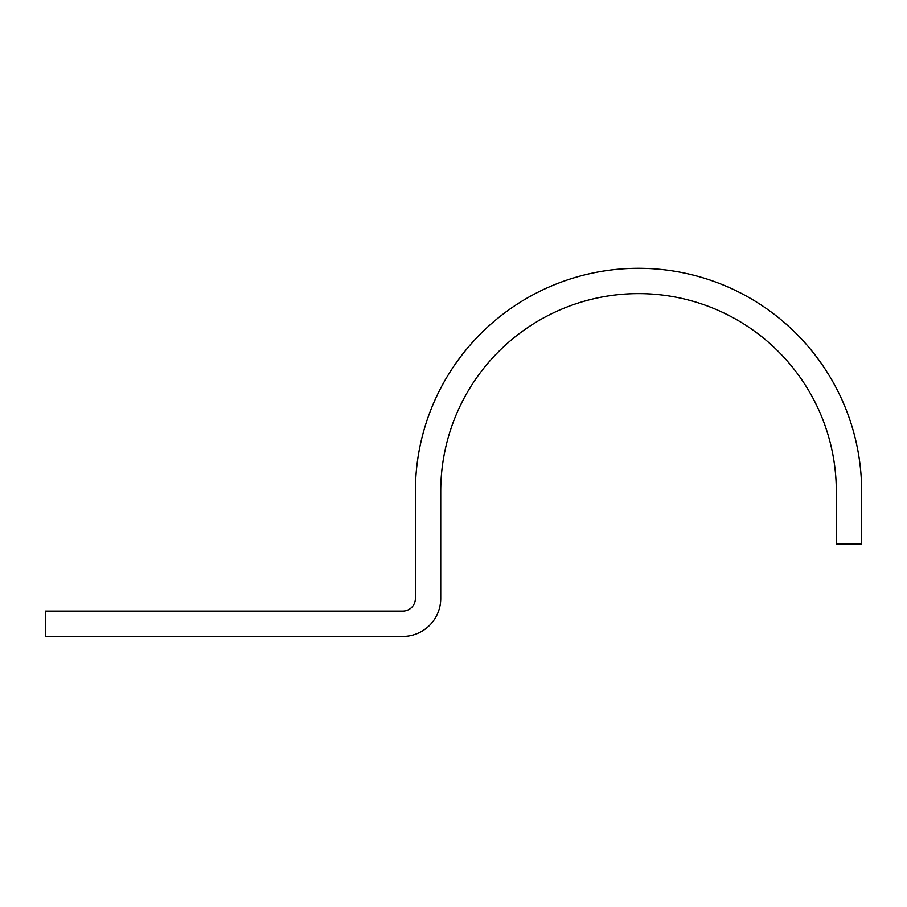 <?xml version="1.0" encoding="UTF-8"?>
<svg xmlns="http://www.w3.org/2000/svg" width="907" height="907" viewBox="0 0 907 907"><rect width="100%" height="100%" fill="white"/><g stroke="black" fill="none" stroke-linecap="round" stroke-linejoin="round"><path stroke-width="1.36" d="M836.322 491.413L836.322 543.985L861.65 543.985L861.65 491.413A223.122 223.122 0 0 0 638.528 268.291A223.122 223.122 0 0 0 415.395 491.413L415.395 598.439A12.664 12.664 0 0 1 402.731 611.103L45.35 611.103L45.35 636.442L402.731 636.442A37.992 37.992 0 0 0 440.734 598.439L440.734 491.413A197.794 197.794 0 0 1 638.528 293.619A197.794 197.794 0 0 1 836.322 491.413"/></g></svg>
